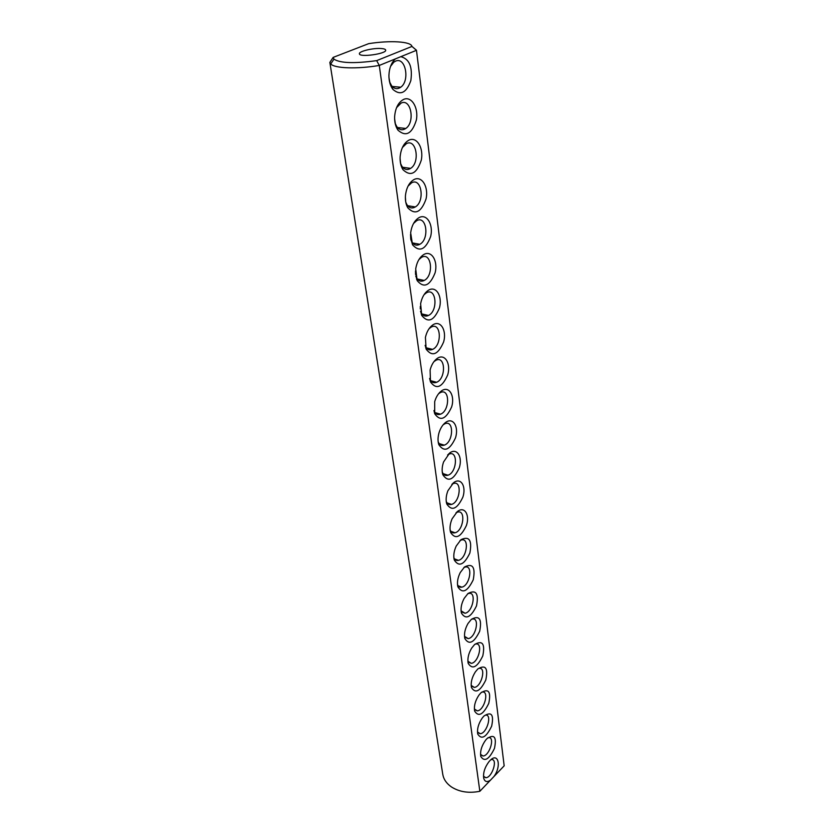 <?xml version="1.0" encoding="UTF-8"?>
<svg xmlns="http://www.w3.org/2000/svg" width="834" height="834" viewBox="0 0 834 834"><rect width="100%" height="100%" fill="white"/><g stroke="black" fill="none" stroke-linecap="round" stroke-linejoin="round"><path stroke-width="1.25" d="M333.131 57.41L329.857 62.404L442.76 774.275C443.615 779.279 446.492 783.491 451.371 786.9C459.367 791.987 468.864 793.447 479.852 791.289L379.282 65.448L376.666 60.632L411.965 46.433C411.172 41.439 389.947 40.23 368.638 43.67L333.131 57.41L333.965 59.162C340.126 63.186 354.356 63.676 376.666 60.632M329.857 62.404L330.733 63.968C334.642 68.43 357.129 69.232 379.282 65.448L400.82 56.681C409.358 58.912 412.705 66.887 410.839 80.596C406.429 92.908 400.466 95.858 392.96 89.447C390.239 85.86 388.894 81.138 388.925 75.3C389.259 68.034 391.438 62.55 395.462 58.86M479.852 791.289L490.382 780.259C487.004 782.459 484.783 781.802 483.72 778.268C483.011 772.868 484.752 767.343 488.964 761.692L489.829 760.723C498.211 751.622 501.766 766.154 493.884 776.59L504.174 765.821L416.468 50.238L412.382 46.777M400.82 56.681L416.468 50.311L411.965 46.433M408.889 140.164C416.791 136.223 423.901 148.077 421.264 160.243C416.687 173.753 410.589 176.891 402.968 169.667C400.831 166.258 399.882 161.994 400.122 156.875C400.935 148.619 403.854 143.052 408.889 140.164M419.002 217.643C426.799 213.233 433.638 224.69 430.625 236.585C425.559 249.741 419.544 252.483 412.549 244.81L410.651 232.842C411.694 225.524 414.477 220.457 419.002 217.643M428.467 290.222C436.14 285.395 442.698 296.383 439.403 308.017C433.993 320.861 428.092 323.331 421.712 315.419L420.617 303.732C421.868 297.373 424.485 292.87 428.467 290.222M441.582 390.833C449.026 385.506 455.187 395.67 451.632 406.929C445.94 419.356 440.289 421.639 434.702 413.758L434.702 401.613C436.151 396.723 438.455 393.127 441.582 390.833M449.693 452.987C456.949 447.389 462.87 456.949 459.232 467.968C453.467 480.155 448.004 482.417 442.833 474.734C441.707 470.981 441.957 466.706 443.584 461.942L449.693 452.987M403.583 99.423C411.516 95.733 418.762 107.774 416.354 120.075C412.059 133.774 405.949 137.162 398.026 130.229C395.618 126.737 394.482 122.264 394.618 116.823C395.306 108.107 398.298 102.311 403.583 99.423M414.029 179.55C421.879 175.369 428.853 187.024 426.018 199.055C421.191 212.389 415.123 215.318 407.816 207.833C405.897 204.486 405.115 200.389 405.46 195.521C406.387 187.733 409.244 182.417 414.029 179.55M423.808 254.516C431.543 249.898 438.246 261.125 435.077 272.885C429.823 285.885 423.86 288.47 417.188 280.651L415.697 268.892C416.854 262.053 419.554 257.258 423.808 254.516M432.971 324.801C440.571 319.797 447.003 330.525 443.594 342.034C438.058 354.731 432.241 357.108 426.143 349.165L425.413 337.416C426.758 331.557 429.281 327.355 432.971 324.801M437.35 358.328C444.866 353.147 451.163 363.603 447.67 374.987C442.041 387.549 436.307 389.864 430.48 381.93L430.104 370.025C431.522 364.656 433.93 360.757 437.35 358.328M445.7 422.379C453.05 416.906 459.086 426.768 455.479 437.902C449.745 450.214 444.188 452.476 438.82 444.678C437.652 441.05 437.777 436.901 439.184 432.231C440.665 427.811 442.844 424.527 445.7 422.379M457.334 511.596C464.413 505.758 470.084 514.724 466.414 525.493C460.649 537.471 455.364 539.765 450.568 532.373C449.505 528.329 450.016 523.804 452.101 518.811L457.334 511.596M464.559 566.953C472.722 562.96 475.609 567.256 473.232 579.828C467.499 591.598 462.39 593.954 457.908 586.907C456.896 582.57 457.678 577.785 460.243 572.562L464.559 566.953M480.968 692.773C488.568 688.113 491.174 691.647 488.776 703.354C483.251 714.675 478.539 717.25 474.65 711.1C473.816 706.054 475.234 700.748 478.914 695.17L480.968 692.773M486.952 738.643C494.343 733.774 496.845 737.037 494.458 748.421C489.026 759.566 484.471 762.234 480.77 756.438C480.019 751.153 481.656 745.69 485.701 740.05L486.952 738.643M453.571 482.719C460.733 476.996 466.529 486.253 462.87 497.147C457.095 509.23 451.726 511.492 446.753 503.955C445.658 500.056 446.034 495.667 447.889 490.778L453.571 482.719M460.993 539.661C469.281 535.824 472.232 540.286 469.865 553.046C464.111 564.91 458.919 567.235 454.28 560.01C453.248 555.819 453.894 551.17 456.219 546.051L460.993 539.661M468.02 593.495C476.068 589.357 478.893 593.485 476.506 605.88C470.803 617.556 465.779 619.954 461.431 613.084C460.451 608.591 461.358 603.691 464.173 598.374L468.02 593.495M471.387 619.318C479.321 615.033 482.094 619.005 479.686 631.234C474.025 642.816 469.083 645.255 464.861 638.563C463.912 633.934 464.965 628.909 467.999 623.509L471.387 619.318M474.661 644.453C482.49 640.043 485.2 643.858 482.792 655.91C477.173 667.398 472.315 669.89 468.208 663.374C467.301 658.599 468.468 653.481 471.731 648.008L474.661 644.453M477.851 668.931C485.565 664.396 488.224 668.065 485.826 679.939C480.248 691.344 475.463 693.878 471.471 687.55C470.595 682.639 471.898 677.416 475.37 671.881L477.851 668.931M483.991 715.999C491.487 711.235 494.041 714.623 491.653 726.174C486.17 737.402 481.541 740.029 477.746 734.056C476.954 728.885 478.487 723.495 482.354 717.886L483.991 715.999M490.382 780.259L493.884 776.59M381.169 48.518C373.194 47.84 358.589 51.364 359.412 53.793C359.277 57.692 386.893 53.803 385.683 50.103C385.496 49.258 383.984 48.726 381.169 48.518M490.986 759.649L491.528 759.576C498.117 758.794 492.091 777.861 485.795 777.705L483.48 776.204M390.552 66.397L393.731 62.248L395.577 61.143C405.522 56.441 410.172 80.783 400.727 87.216C397.453 89.488 394.43 89.029 391.646 85.829L389.551 81.836M402.405 147.503L406.429 143.636C416.395 138.298 420.326 162.547 410.609 168.374C407.284 170.386 404.375 169.688 401.894 166.258L400.529 163.36M413.57 223.429L416.583 220.749C426.57 214.818 429.781 239.066 419.836 244.289C416.52 246.02 413.789 245.123 411.642 241.579L410.828 239.671M424.068 294.673L426.414 292.807C436.318 287 438.382 310.957 428.488 315.45C425.267 316.889 422.744 315.846 420.92 312.312L420.503 311.228M438.632 393.669L440.54 392.47C450.006 387.956 449.88 410.891 440.508 414.185C437.558 415.207 435.39 414.06 434.003 410.745L433.93 410.547M447.587 454.957L449.234 454.071C458.335 450.318 456.938 472.617 447.973 475.213C445.335 475.985 443.417 474.89 442.239 471.94M396.567 107.638L401.102 103.093C411.047 98.078 415.342 122.358 405.751 128.478C402.447 130.636 399.476 130.041 396.838 126.716L395.128 123.276M408.076 186.086L411.589 182.834C421.566 177.194 425.142 201.432 415.301 206.957C411.965 208.834 409.14 208.02 406.836 204.518L405.762 202.141M418.897 259.603L421.42 257.445C431.428 251.222 434.253 275.512 424.235 280.433C420.951 282.028 418.324 281.037 416.343 277.493L415.739 276.023M429.072 328.669L431.272 327.053C441.05 321.695 442.343 345.297 432.606 349.373C429.468 350.676 427.06 349.582 425.392 346.1L425.111 345.359M433.93 361.654L435.984 360.257C445.606 355.336 446.169 378.594 436.609 382.274C433.565 383.432 431.282 382.306 429.76 378.897L429.593 378.448M443.177 424.756L444.96 423.724C454.249 419.606 453.456 442.218 444.282 445.147C441.467 446.054 439.414 444.897 438.152 441.697L438.82 444.678M455.989 512.837L457.397 512.191C466.102 509.126 463.579 530.82 455.051 532.77C452.758 533.333 451.111 532.353 450.089 529.851M463.871 567.568L465.07 567.11C473.358 564.649 469.855 585.76 461.786 587.157C459.815 587.543 458.387 586.677 457.501 584.571M481.572 692.22L482.323 692.043C489.537 690.76 484.231 710.547 477.298 710.849L474.369 708.994M487.942 737.736L488.547 737.631C495.333 736.693 489.527 755.99 483.022 755.979L480.52 754.363M451.851 484.304L453.383 483.543C462.286 480.144 460.305 502.141 451.559 504.403C449.099 505.06 447.316 504.028 446.221 501.307M459.993 540.578L461.296 540.036C469.792 537.273 466.759 558.676 458.46 560.344C456.334 560.813 454.791 559.895 453.842 557.592M467.634 593.839L468.729 593.454C476.798 591.264 472.878 612.104 465.028 613.24L461.056 610.811M471.283 619.412L472.284 619.089C480.134 617.15 475.818 637.718 468.208 638.625L464.517 636.342M474.817 644.317L475.734 644.056C483.366 642.347 478.685 662.644 471.304 663.343L467.884 661.206M479.081 668.368C486.493 666.877 481.489 686.914 474.337 687.404L471.168 685.412M485.482 715.124C492.477 714.029 486.91 733.566 480.196 733.701L477.486 731.971M388.967 77.593L389.926 82.837M400.07 158.429L400.643 163.683M410.526 234.49L410.714 238.931M420.305 306.38L420.273 308.914M394.597 118.636L395.379 123.974M405.376 197.022L405.741 202.016M415.499 270.904L415.551 274.563M333.965 59.162L330.733 63.968M416.468 50.238L504.153 765.643M483.605 777.674L483.72 778.268M391.646 85.829L392.96 89.447M401.894 166.258L402.968 169.667M411.642 241.579L412.549 244.81M420.92 312.312L421.712 315.419M434.003 410.745L434.702 413.758M442.27 472.169L442.833 474.734M396.838 126.716L398.026 130.229M406.836 204.518L407.816 207.833M416.343 277.493L417.188 280.651M425.392 346.1L426.143 349.165M429.76 378.897L430.48 381.93M450.151 530.434L450.568 532.373M457.595 585.426L457.908 586.907M474.494 710.287L474.65 711.1M480.645 755.792L480.77 756.438M446.273 501.724L446.753 503.955M453.925 558.321L454.28 560.01M461.16 611.781L461.431 613.084M464.632 637.416L464.861 638.563M468.01 662.352L468.208 663.374M471.293 686.643L471.471 687.55M477.611 733.336L477.746 734.056M483.783 776.715L485.795 777.705M392.178 86.444L400.727 87.216M392.616 62.164L393.731 62.248M402.655 167.259L410.609 168.374M404.344 144.157L405.345 144.282M412.549 242.944L419.836 244.289M415.332 220.812L416.218 220.958M421.9 313.949L428.488 315.45M425.621 292.63L426.414 292.807M434.983 412.611L440.508 414.185M439.862 392.282L440.54 392.47M443.115 473.649L447.973 475.213M448.629 453.884L449.234 454.071M397.495 127.529L405.751 128.478M407.67 205.717L415.301 206.957M409.932 183.115L410.87 183.251M417.292 279.004L424.235 280.433M420.555 257.299L421.399 257.456M426.382 347.841L432.606 349.373M430.521 326.876L431.272 327.053M430.74 380.711L436.609 382.274M435.265 360.079L435.984 360.257M439.101 443.573L444.282 445.147M444.313 423.536L444.96 423.724M450.819 531.279L455.051 532.77M456.855 512.003L457.397 512.191M458.127 585.749L461.786 587.157M474.775 709.703L477.298 710.849M480.853 754.937L483.022 755.979M477.872 732.627L480.165 733.711L477.851 732.606M447.024 502.871L451.559 504.403M452.81 483.355L453.383 483.543M454.52 558.895L458.46 560.344M460.775 539.848L461.296 540.036M461.629 611.885L465.028 613.24M465.038 637.322L468.208 638.625M468.374 662.081L471.304 663.343M471.617 686.205L474.337 687.404M416.583 278.858L416.677 279.494M421.316 313.834L421.441 314.762"/></g></svg>
